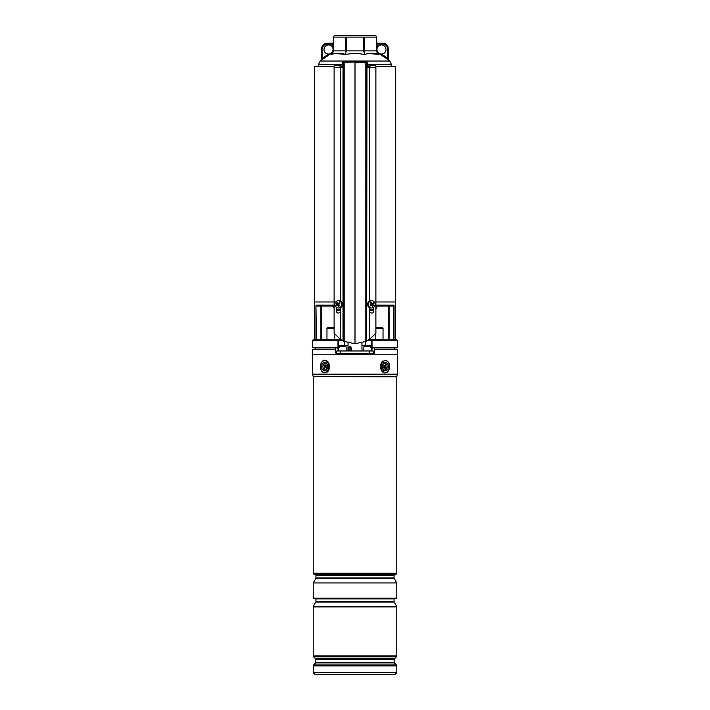 <?xml version="1.0" encoding="UTF-8"?>
<svg xmlns="http://www.w3.org/2000/svg" width="710" height="710" viewBox="0 0 710 710"><rect width="100%" height="100%" fill="white"/><g stroke="black" fill="none" stroke-linecap="round" stroke-linejoin="round"><path stroke-width="1.06" d="M367.851 66.385L369.937 66.385M375.794 66.385L395.417 66.385L395.417 301.981M314.583 301.981L314.583 66.385L334.206 66.385M340.063 66.385L342.149 66.385M339.327 347.51L338.75 347.962L313.101 347.962L312.648 347.51L337.978 347.51L338.164 347.962L339.327 347.51L339.327 345.69L348.033 345.69M337.978 340.693L338.59 340.88L338.59 347.51L337.978 347.51L337.978 340.693L312.648 340.693L312.648 347.51M337.987 340.693L338.253 339.921L313.421 339.921L312.648 340.693M361.967 345.69L370.673 345.69L370.673 347.51L371.836 347.962L370.673 347.51M395.647 339.788L395.647 301.981L375.892 301.981M334.108 301.981L314.352 301.981L314.352 339.788M375.892 305.158L394.041 305.158L392.994 306.072L377.613 306.072L388.636 306.072L388.636 339.788L388.654 306.072M317.006 306.072L332.386 306.072L321.364 306.072L321.364 339.788M396.899 347.962L371.836 347.962L372.022 347.51L397.351 347.51L396.899 347.962M371.41 340.88L371.747 339.921L396.579 339.921L397.351 340.693L372.022 340.693L372.022 347.51L371.41 347.51L371.41 340.88L372.022 340.693M368.099 340.241L371.188 340.241L371.614 339.788L368.854 339.788L396.579 339.921M341.146 339.788L334.73 339.788M313.421 339.921L338.386 339.788L338.812 340.241L338.386 339.788M368.854 339.788L375.27 339.788L368.854 339.788M344.554 345.69L344.554 341.581M365.446 345.69L365.446 341.581M369.537 310.723L373.62 310.723L369.537 310.723M377.214 305.93A1.367 1.207 180 0 0 376.256 307.084L375.812 305.158L377.613 306.072A1.367 1.367 0 0 0 376.256 307.43L375.812 309.808M334.188 309.808L334.188 305.158L332.786 305.93A1.367 1.207 180 0 1 333.744 307.084M336.38 310.723L340.463 310.723L336.38 310.723M316.394 339.788L315.959 305.158L334.108 305.158M371.614 339.788L372.013 340.693M332.386 306.072L333.744 307.43A1.367 1.367 0 0 0 332.386 306.072L332.786 305.93M376.256 307.43L377.613 306.072M342.149 64.504L318.55 64.504L320.166 61.033L389.834 61.033L388.29 59.338L388.29 48.582L388.29 59.356A0.905 0.905 0 0 0 388.627 60.066L386.835 58.761L387.385 58.034L381.474 54.031A4.544 4.544 0 0 1 377.569 47.171A4.544 4.544 0 0 1 386.018 49.487A4.544 4.544 0 0 1 381.474 54.031L381.004 54.803L386.835 58.761L378.545 53.365L378.581 54.395C373.948 52.886 369.342 52.886 364.762 54.395L367.088 53.756M376.797 51.164L379.77 54.058M367.097 53.756L368.383 53.516M368.747 53.463L378.581 54.395L377.818 53.747M355 53.259L364.762 54.395L355 53.259L345.237 54.395C340.676 52.886 336.07 52.886 331.419 54.395L334.942 53.534M335.306 53.481L345.237 54.395L345.761 37.115L333.602 37.115L333.602 50.889L363.6 50.889L363.6 37.115L346.4 37.115L346.4 50.889L345.237 54.395M321.71 59.356L322.615 58.034L328.526 54.031A4.544 4.544 0 0 0 332.431 47.171A4.544 4.544 0 0 0 323.982 49.487A4.544 4.544 0 0 0 328.526 54.031L328.996 54.803L331.455 53.365L321.373 60.066A0.905 0.905 0 0 0 321.71 59.356L321.71 48.582L321.71 59.338L320.166 61.033M322.42 59.321L321.728 59.826M331.419 54.395L333.602 50.889L331.419 54.395L331.455 53.365L332.91 51.892M377.09 52.673L376.664 50.889L378.581 54.395L376.398 50.889L376.398 37.115L364.239 37.115L364.239 50.889L376.664 50.889L376.664 37.115M376.664 36.343L374.844 35.5L335.155 35.5L333.336 36.343L333.336 37.115L333.336 36.343M332.999 50.277L333.602 37.115M345.761 37.115L346.4 37.115M363.6 37.115L364.239 37.115M333.327 51.182L332.786 52.922M333.336 50.179L331.384 53.019M364.762 54.395L363.6 50.889L364.239 50.889L364.762 54.395M378.616 53.019L377.001 50.277M376.664 42.218A0.905 0.905 0 0 0 377.569 43.133L382.841 43.133A5.449 5.449 0 0 1 388.29 48.582A5.449 5.449 0 0 0 382.841 43.133L382.841 44.038L377.569 44.038L377.569 47.171L376.664 47.171M382.841 44.038A4.544 4.544 0 0 1 387.385 48.582L387.385 58.034L388.29 59.356M327.159 43.133A5.449 5.449 0 0 0 321.71 48.582A5.449 5.449 0 0 1 327.159 43.133L332.431 43.133L327.159 43.133L327.159 44.038A4.544 4.544 0 0 0 322.615 48.582L322.615 58.034L323.165 58.761M332.431 43.133A0.905 0.905 0 0 0 333.336 42.218A0.905 0.905 0 0 1 332.431 43.133L332.431 44.038L327.159 44.038M333.336 44.038L332.431 44.038L332.431 47.171L333.336 47.171M338.927 300.729L337.783 300.765M371.073 300.729L372.217 300.765M366.529 61.841A0.453 0.453 90 0 1 366.981 62.294L366.662 341.013L366.662 62.294A0.453 0.453 90 0 0 366.209 61.841L367.851 62.294L365.827 62.294L365.827 341.412L355 343.764L355 61.841L344.208 61.841L344.173 62.294L344.173 341.412L340.267 339.211L334.108 333.318L334.108 67.29L340.267 67.29L340.267 300.969M368.712 66.385A1.819 0.701 90 0 1 369.324 65.471L375.191 65.471A1.819 0.701 90 0 1 375.892 67.29L375.892 333.318L369.733 339.211L366.981 340.853M365.827 341.412L366.662 341.013M341.288 66.385A1.819 0.701 90 0 0 340.676 65.471L334.809 65.471A1.819 0.701 90 0 0 334.108 67.29M336.38 307.359L336.38 311.158C337.241 313.367 338.546 313.66 340.267 312.027L340.267 339.211M365.641 61.841L342.149 62.294L342.149 67.29L340.267 67.29M340.463 307.661L340.267 312.027M344.173 341.412L355 343.764M367.851 62.294L367.851 67.29L369.733 67.29L369.733 300.969M369.537 307.661L369.733 339.211M373.62 307.359L373.62 311.158C372.759 313.367 371.454 313.66 369.733 312.027M369.324 65.471A1.819 0.701 90 0 1 370.034 67.29L369.733 67.29M342.149 62.294L344.208 61.841M369.724 66.385A1.367 0.532 -90 0 0 369.324 65.932A1.367 0.532 -90 0 0 368.934 66.385M340.676 65.471A1.819 0.701 90 0 0 339.966 67.29M340.276 66.385A1.367 0.532 -90 0 1 340.676 65.932A1.367 0.532 -90 0 1 341.066 66.385M374.463 302.265A3.63 3.346 90 0 0 368.756 302.691A3.63 3.346 90 0 0 371.729 307.998A3.63 3.346 90 0 0 374.463 302.265M372.271 303.401L371.117 303.481L371.96 303.241A7.721 2.92 -134 0 0 371.188 302.398A7.482 1.979 137.2 0 0 370.522 302.904A7.721 1.979 58.7 0 1 371.117 303.889L371.019 304.466A7.721 1.322 140.5 0 1 370.158 305.211A7.482 1.376 59.5 0 0 370.389 305.575A7.482 1.376 59.5 0 0 370.629 305.93A7.721 2.13 -26.4 0 0 371.623 305.38L371.374 305.247M371.96 303.241L372.484 303.339L371.96 303.241M371.712 305.264L372.058 304.217L373.078 304.262A7.721 2.565 -36.3 0 0 373.779 303.516A7.482 5.511 -137.6 0 0 373.549 303.152A7.482 5.511 -137.6 0 0 373.309 302.788A7.721 0.896 150.1 0 1 372.484 303.339M371.729 300.729L370.931 300.729A3.63 3.346 90 0 0 368.197 306.454A3.63 3.346 90 0 0 370.931 307.998L371.729 307.998M373.078 304.262L372.99 304.83L371.969 304.794M372.147 305.477L371.623 305.38L372.147 305.477A7.721 1.677 48.8 0 1 372.741 306.329A7.482 4.908 -20.5 0 0 373.416 305.815A7.721 3.222 -123.5 0 0 372.99 304.83M372.058 304.217L371.871 303.534M372.217 304.075L373.779 303.516M372.075 304.989L373.416 305.815M370.664 305.264L370.629 305.93M371.641 303.578L370.833 303.41M370.975 303.303L371.188 302.398M341.004 302.265A3.63 3.346 -90 0 0 335.298 302.691A3.63 3.346 -90 0 0 338.271 307.998A3.63 3.346 -90 0 0 341.004 302.265M338.288 303.454L337.942 304.501L336.922 304.466A7.721 2.565 143.7 0 0 336.22 305.211A7.482 5.511 42.4 0 0 336.451 305.575A7.482 5.511 42.4 0 0 336.691 305.93A7.721 0.896 -29.9 0 1 337.516 305.38L338.04 305.477A7.721 2.92 46 0 0 338.812 306.329A7.482 1.979 -42.8 0 0 339.478 305.815A7.721 1.979 -121.3 0 1 338.883 304.83L338.981 304.262A7.721 1.322 -39.5 0 1 339.841 303.516A7.482 1.376 -120.5 0 0 339.611 303.152A7.482 1.376 -120.5 0 0 339.371 302.788A7.721 2.13 153.6 0 0 338.377 303.339L338.626 303.481M336.922 304.466L337.01 303.889L338.031 303.933M337.853 303.241L338.377 303.339L337.853 303.241A7.721 1.677 -131.2 0 1 337.259 302.398A7.482 4.908 159.5 0 0 336.584 302.904A7.721 3.222 56.5 0 0 337.01 303.889M338.271 307.998L339.069 307.998A3.63 3.346 -90 0 0 341.803 302.265A3.63 3.346 -90 0 0 339.069 300.729L338.271 300.729M339.54 303.773L339.371 302.788M338.359 305.149L339.167 305.309M339.025 305.424L338.812 306.329M337.942 304.501L338.129 305.193M337.783 304.652L336.22 305.211M337.924 303.729L336.584 302.904M394.645 349.32L394.645 347.962M374.569 349.32L397.689 349.32L397.689 354.769L312.311 354.769L312.311 349.32L335.431 349.32L335.555 352.808L336.46 353.686L373.54 353.686L374.445 352.808L374.614 347.962M315.355 349.32L315.355 347.962M335.386 347.962L335.431 349.32M373.54 353.686A0.905 0.905 0 0 0 374.445 352.808L373.185 352.808M395.878 574.505L314.122 574.505L395.878 574.585L396.783 573.218L396.783 376.806L313.19 376.611L396.81 376.611L397.387 374.694L312.613 374.694L312.533 374.17L397.467 374.17L397.387 374.694M396.783 582.937L396.783 598.202L313.216 598.202L313.216 582.937L396.783 582.937L394.183 578.428L315.817 578.428L315.941 577.976L394.059 577.976L394.059 575.269L315.941 575.269L315.258 574.585M396.783 606.553L313.216 606.802L396.783 606.553L394.183 602.044L315.817 602.044L315.941 601.592L394.059 601.592L394.059 598.885L315.941 598.885L315.258 598.202M396.384 664.924L394.414 662.954L315.586 662.954L313.616 664.924L396.384 664.924L396.783 665.891L313.216 665.891L313.216 672.681L396.783 672.681L394.964 674.5L316.172 674.5M327.541 674.5L393.828 674.5M326.005 370.46A4.313 3.053 -90 0 0 327.416 364.7A4.313 3.053 -90 0 0 323.334 362.703A4.313 3.053 -90 0 0 321.923 368.463A4.313 3.053 -90 0 0 326.005 370.46M386.666 370.46A4.313 3.053 90 0 0 388.077 364.7A4.313 3.053 90 0 0 383.995 362.703A4.313 3.053 90 0 0 382.282 366.582A4.313 3.053 90 0 0 386.666 370.46M334.108 328.428L326.964 328.428L327.869 327.523L333.318 327.523L334.108 328.313L333.318 327.523M376.682 327.523L375.892 328.313L376.682 327.523L382.131 327.523L383.036 328.428L375.892 328.428M348.912 350.962L348.938 347.776L350.012 346.48L351.379 347.776L351.379 350.962M350.74 350.962L350.74 347.776L350.083 347.314L349.045 347.776L349.018 350.962M349.231 347.35L349.045 347.776L349.231 347.35A0.905 0.683 58.7 0 0 349.409 346.64M336.815 353.686L336.815 350.962L373.185 350.962L373.185 353.686M340.516 350.962L340.516 353.686M369.404 350.962L369.404 353.686M373.14 350.962L373.14 353.686M340.188 346.418L344.385 346.418M343.347 346.418L341.253 346.418M366.671 346.418L369.812 346.418M323.866 369.306A3.408 2.405 90 0 1 323.387 364.541A3.408 2.405 90 0 1 326.76 363.857A3.408 2.405 90 0 1 327.239 368.623A3.408 2.405 90 0 1 323.866 369.306M326.6 368.17A1.589 1.127 -90 0 0 327.665 367.079A1.589 1.127 -90 0 0 327.274 365.313M324.346 364.993L324.452 366.236A0.728 0.515 90 0 1 324.559 367.256L324.186 367.949L324.701 368.49L325.065 367.798A0.728 0.515 90 0 1 325.792 367.656L326.28 368.17L326.174 366.928A0.728 0.515 90 0 1 326.067 365.907L325.925 364.674L325.553 365.366A0.728 0.515 90 0 1 324.834 365.508L324.346 364.993M326.041 365.969A1.047 0.737 90 0 1 325.783 365.934L325.002 365.632M325.34 367.531L326.121 367.23A1.047 0.737 90 0 1 326.44 367.203M325.011 367.895L324.186 367.949M325.127 365.677L325.42 365.987A1.047 0.737 90 0 1 325.57 367.443L324.559 367.256M325.082 365.659L323.964 365.721M383.24 369.306A3.408 2.405 -90 0 1 382.282 366.582A3.408 2.405 -90 0 1 383.613 363.538A3.408 2.405 -90 0 1 386.133 363.857A3.408 2.405 -90 0 1 386.613 368.623A3.408 2.405 -90 0 1 383.24 369.306M383.719 364.993L383.826 366.236A0.728 0.515 -90 0 1 383.933 367.256L384.075 368.49L384.447 367.798A0.728 0.515 -90 0 1 385.166 367.656L385.654 368.17L385.548 366.928A0.728 0.515 -90 0 1 385.441 365.907L385.814 365.215L385.299 364.674L384.935 365.366A0.728 0.515 -90 0 1 384.208 365.508L383.719 364.993M384.66 365.632L383.879 365.934A1.047 0.737 -90 0 1 383.56 365.961M384.989 365.26L385.814 365.215M384.873 367.487L384.58 367.177A1.047 0.737 -90 0 1 384.43 365.721L385.441 365.907M384.918 367.505L386.036 367.443M383.959 367.194A1.047 0.737 -90 0 1 384.216 367.23L384.998 367.531M369.537 309.808L373.62 309.808M394.041 305.158L394.041 339.788M315.959 339.788L315.959 305.158M336.38 309.808L340.463 309.808M393.606 339.788L393.606 305.859M389.089 306.072L389.089 339.788M320.911 339.788L320.911 306.072M341.9 340.241L338.812 340.241L338.59 340.88M391.45 66.385L391.45 64.504L367.851 64.504M387.385 48.582L388.29 48.582M376.664 44.038L377.569 44.038L377.569 43.133M321.71 48.582L322.615 48.582M343.471 61.841A0.453 0.453 90 0 0 343.019 62.294L343.019 340.853M343.791 61.841A0.453 0.453 90 0 0 343.338 62.294L343.338 341.013M365.792 61.841L365.827 62.294L355 62.294M375.892 67.29L370.034 67.29M335.555 352.808L336.815 352.808M371.951 350.962L371.987 347.962M338.049 350.962L338.013 347.962M314.122 574.505L313.216 573.218L396.783 573.218M315.586 662.954L315.852 662.315L394.148 662.315L394.148 659.439L315.852 659.439L315.586 658.791L394.414 658.791L396.384 656.821L313.616 656.821L315.586 658.791M396.783 655.862L396.783 606.917L313.216 606.917L313.216 655.862L396.783 655.862L396.384 656.821M322.846 361.266A5.902 4.171 -90 0 0 320.911 369.156A5.902 4.171 -90 0 0 326.493 371.889A5.902 4.171 -90 0 0 328.428 363.999A5.902 4.171 -90 0 0 322.846 361.266M324.976 372.936A6.354 4.5 90 0 1 320.636 368.144A6.354 4.5 90 0 1 322.837 360.999M323.032 360.858A6.354 4.5 90 0 1 324.976 360.219M324.994 372.936C318.488 371.49 319.731 363.236 322.908 360.893L324.994 360.219A6.354 4.5 90 0 1 329.369 365.153A6.354 4.5 90 0 1 326.955 372.297M383.506 361.266A5.902 4.171 90 0 0 381.572 369.156A5.902 4.171 90 0 0 387.154 371.889A5.902 4.171 90 0 0 389.089 363.999A5.902 4.171 90 0 0 383.506 361.266M387.163 372.155A6.354 4.5 -90 0 0 389.364 365.002A6.354 4.5 -90 0 0 385.006 360.219C391.512 361.665 390.269 369.928 387.092 372.271L385.006 372.936A6.354 4.5 -90 0 1 380.631 368.002A6.354 4.5 -90 0 1 383.045 360.858M351.379 347.776L349.045 347.776M350.083 347.314A0.905 0.568 107 0 0 350.509 346.56M348.983 350.962L348.938 347.776M346.143 350.962L346.143 346.782L339.327 346.782M370.673 346.782L364.221 346.418M326.289 365.499L325.553 365.366M326.644 367.425L325.792 367.656M325.42 365.987L324.452 366.236M383.356 365.739L384.208 365.508M384.58 367.177L385.548 366.928M383.711 367.665L384.447 367.798M373.167 312.444L373.167 310.723M336.833 312.444L336.833 310.723M397.351 340.693L397.351 347.51M391.45 64.504L389.834 61.033M318.55 64.504L318.55 66.385M371.17 305.105L371.951 305.336M371.534 303.623L372.386 303.392M338.466 305.096L337.614 305.336M338.83 303.623L338.049 303.383M397.467 374.17L397.467 354.769M396.783 672.681L396.783 665.891M315.852 662.315L315.852 659.439M313.616 664.924L313.216 665.891M313.216 655.862L313.616 656.821M313.216 672.681L315.036 674.5M394.148 659.439L394.414 658.791M394.414 662.954L394.148 662.315M312.533 374.17L312.533 354.769M313.19 376.611L312.613 374.694M313.216 573.218L313.216 376.806M394.183 602.044L394.059 601.592M315.817 602.044L313.216 606.553M315.941 601.592L315.941 598.885M394.059 598.885L394.742 598.202M394.183 578.428L394.059 577.976M315.817 578.428L313.216 582.937M315.941 577.976L315.941 575.269M394.059 575.269L394.742 574.585M334.224 339.788L334.224 333.478L334.224 339.788M326.964 339.788L326.964 328.428M375.776 339.788L375.776 333.478L375.776 339.788M383.036 339.788L383.036 328.428M361.94 342.823L362.011 350.962M348.06 342.823L347.989 350.962M338.421 350.962L338.421 347.962M371.578 350.962L371.578 347.962M363.857 350.962L363.857 346.782"/></g></svg>
